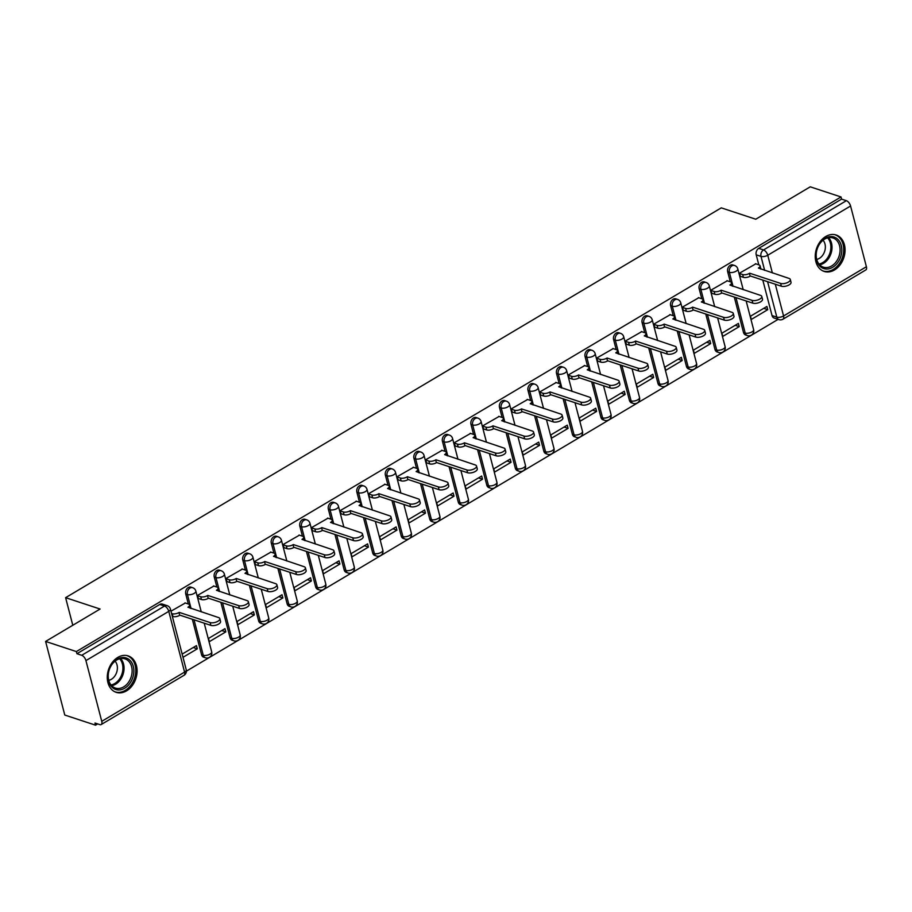 <?xml version="1.0" encoding="UTF-8"?>
<svg xmlns="http://www.w3.org/2000/svg" width="912" height="912" viewBox="0 0 912 912"><rect width="100%" height="100%" fill="white"/><g stroke="black" fill="none" stroke-linecap="round" stroke-linejoin="round"><path stroke-width="1.37" d="M190.939 587.134A4.913 3.682 108.2 0 0 188.282 587.51A4.913 3.682 108.2 0 0 185.74 593.986L187.439 594.544A4.913 3.682 -71.8 0 1 189.981 588.069A4.913 3.682 -71.8 0 1 192.637 587.693L190.939 587.134M219.461 570.182A4.913 3.682 108.2 0 0 216.805 570.559A4.913 3.682 108.2 0 0 214.263 577.022L215.962 577.581A4.913 3.682 -71.8 0 1 218.504 571.117A4.913 3.682 -71.8 0 1 221.16 570.741L219.461 570.182M247.984 553.219A4.913 3.682 108.2 0 0 245.328 553.595A4.913 3.682 108.2 0 0 242.786 560.059L244.496 560.629A4.913 3.682 -71.8 0 1 247.027 554.154A4.913 3.682 -71.8 0 1 249.683 553.778L247.984 553.219M276.507 536.256A4.913 3.682 108.2 0 0 273.851 536.644A4.913 3.682 108.2 0 0 271.309 543.107L273.019 543.666A4.913 3.682 -71.8 0 1 275.549 537.202A4.913 3.682 -71.8 0 1 278.206 536.826L276.507 536.256M305.03 519.304A4.913 3.682 108.2 0 0 302.374 519.68A4.913 3.682 108.2 0 0 299.831 526.144L301.541 526.714A4.913 3.682 -71.8 0 1 304.072 520.239A4.913 3.682 -71.8 0 1 306.728 519.863L305.03 519.304M333.553 502.341A4.913 3.682 108.2 0 0 330.896 502.729A4.913 3.682 108.2 0 0 328.354 509.192L330.064 509.751A4.913 3.682 -71.8 0 1 332.595 503.287A4.913 3.682 -71.8 0 1 335.251 502.911L333.553 502.341M362.075 485.389A4.913 3.682 108.2 0 0 359.419 485.765A4.913 3.682 108.2 0 0 356.888 492.229L358.587 492.788A4.913 3.682 -71.8 0 1 361.118 486.324A4.913 3.682 -71.8 0 1 363.785 485.948L362.075 485.389M390.598 468.426A4.913 3.682 108.2 0 0 387.942 468.802A4.913 3.682 108.2 0 0 385.411 475.277L387.11 475.836A4.913 3.682 -71.8 0 1 389.641 469.372A4.913 3.682 -71.8 0 1 392.308 468.985L390.598 468.426M419.121 451.474A4.913 3.682 108.2 0 0 416.465 451.85A4.913 3.682 108.2 0 0 413.934 458.314L415.633 458.873A4.913 3.682 -71.8 0 1 418.175 452.409A4.913 3.682 -71.8 0 1 420.831 452.033L419.121 451.474M447.644 434.511A4.913 3.682 108.2 0 0 444.988 434.887A4.913 3.682 108.2 0 0 442.457 441.362L444.155 441.921A4.913 3.682 -71.8 0 1 446.698 435.457A4.913 3.682 -71.8 0 1 449.354 435.07L447.644 434.511M476.178 417.559A4.913 3.682 108.2 0 0 473.51 417.935A4.913 3.682 108.2 0 0 470.98 424.399L472.678 424.958A4.913 3.682 -71.8 0 1 475.22 418.494A4.913 3.682 -71.8 0 1 477.877 418.118L476.178 417.559M504.701 400.596A4.913 3.682 108.2 0 0 502.033 400.972A4.913 3.682 108.2 0 0 499.502 407.436L501.201 408.006A4.913 3.682 -71.8 0 1 503.743 401.531A4.913 3.682 -71.8 0 1 506.399 401.155L504.701 400.596M533.224 383.644A4.913 3.682 108.2 0 0 530.567 384.02A4.913 3.682 108.2 0 0 528.025 390.484L529.724 391.043A4.913 3.682 -71.8 0 1 532.266 384.579A4.913 3.682 -71.8 0 1 534.922 384.203L533.224 383.644M561.746 366.681A4.913 3.682 108.2 0 0 559.09 367.057A4.913 3.682 108.2 0 0 556.548 373.521L558.247 374.091A4.913 3.682 -71.8 0 1 560.789 367.616A4.913 3.682 -71.8 0 1 563.445 367.24L561.746 366.681M590.269 349.718A4.913 3.682 108.2 0 0 587.613 350.105A4.913 3.682 108.2 0 0 585.071 356.569L586.769 357.128A4.913 3.682 -71.8 0 1 589.312 350.664A4.913 3.682 -71.8 0 1 591.968 350.288L590.269 349.718M618.792 332.766A4.913 3.682 108.2 0 0 616.136 333.142A4.913 3.682 108.2 0 0 613.594 339.606L615.292 340.165A4.913 3.682 -71.8 0 1 617.834 333.701A4.913 3.682 -71.8 0 1 620.491 333.325L618.792 332.766M647.315 315.803A4.913 3.682 108.2 0 0 644.659 316.19A4.913 3.682 108.2 0 0 642.116 322.654L643.815 323.213A4.913 3.682 -71.8 0 1 646.357 316.749A4.913 3.682 -71.8 0 1 649.013 316.361L647.315 315.803M675.838 298.851A4.913 3.682 108.2 0 0 673.181 299.227A4.913 3.682 108.2 0 0 670.639 305.691L672.338 306.25A4.913 3.682 -71.8 0 1 674.88 299.786A4.913 3.682 -71.8 0 1 677.536 299.41L675.838 298.851M704.36 281.888A4.913 3.682 108.2 0 0 701.704 282.264A4.913 3.682 108.2 0 0 699.162 288.739L700.861 289.298A4.913 3.682 -71.8 0 1 703.403 282.834A4.913 3.682 -71.8 0 1 706.059 282.446L704.36 281.888M732.883 264.936A4.913 3.682 108.2 0 0 730.227 265.312A4.913 3.682 108.2 0 0 727.685 271.776L729.383 272.335A4.913 3.682 -71.8 0 1 731.926 265.871A4.913 3.682 -71.8 0 1 734.582 265.495L732.883 264.936M834.514 269.952A19.175 14.375 108.2 0 0 845.036 251.096A19.175 14.375 108.2 0 0 836.156 235A19.175 14.375 108.2 0 0 825.793 236.482A19.175 14.375 108.2 0 0 815.26 255.337A19.175 14.375 108.2 0 0 824.152 271.434A19.175 14.375 108.2 0 0 834.514 269.952M126.54 690.863A19.175 14.375 108.2 0 0 137.074 671.996A19.175 14.375 108.2 0 0 128.193 655.91A19.175 14.375 108.2 0 0 117.83 657.381A19.175 14.375 108.2 0 0 107.297 676.248A19.175 14.375 108.2 0 0 116.177 692.345A19.175 14.375 108.2 0 0 126.54 690.863M45.6 641.432L100.092 609.034L65.607 597.668L721.278 207.856L755.763 219.222L810.244 186.823L841.012 196.958L76.369 651.567L45.6 641.432L64.775 715.042L95.543 725.177L97.664 723.911M186.401 671.152L778.13 319.36M95.543 725.177L94.985 723.034L99.784 724.607A4.913 2.462 -120.7 0 0 101.175 724.55A4.913 2.462 -120.7 0 0 101.756 721.335L85.933 660.607A4.913 2.462 -120.7 0 0 81.727 655.295L164.548 606.047A4.913 3.682 -71.8 0 1 167.204 605.671L162.416 604.097A4.913 3.682 -71.8 0 0 159.76 604.474L164.548 606.047A4.913 2.462 -120.7 0 1 168.766 611.359L85.933 660.607M76.369 651.567L76.927 653.71L81.727 655.295M772.031 315.552L776.819 317.125A4.913 3.682 -71.8 0 0 778.939 319.622L774.151 318.049A4.913 3.682 -71.8 0 1 772.031 315.552L762.797 280.087M758.818 264.822L756.208 254.824L761.007 256.397A4.913 3.682 -71.8 0 1 763.538 249.934L846.37 200.686A4.913 2.462 59.3 0 1 850.577 205.998L866.4 266.737A4.913 2.462 59.3 0 1 865.819 269.941L782.998 319.189A4.913 2.462 59.3 0 0 783.568 315.974L866.4 266.737M846.37 200.686L841.571 199.112L841.012 196.958M755.809 263.83L739.279 273.315L740.419 276.347M767.756 309.67L766.912 306.443L750.462 316.236L751.294 319.451L767.756 309.67L763.732 308.347M739.233 326.621L738.389 323.407L721.939 333.188L722.771 336.414L739.233 326.621L735.209 325.299M727.286 280.793L710.756 290.267L711.896 293.311M710.71 343.585L709.867 340.37L693.416 350.151L694.249 353.366L710.71 343.585L706.686 342.262M698.763 297.757L682.233 307.23L683.373 310.262M682.187 360.536L681.344 357.322L664.882 367.103L665.726 370.329L682.187 360.536L678.163 359.214M670.24 314.708L653.71 324.182L654.85 327.226M653.653 377.5L652.821 374.285L636.359 384.066L637.203 387.281L653.653 377.5L649.64 376.177M641.717 331.672L625.187 341.145L626.327 344.177M625.13 394.463L624.298 391.237L607.837 401.018L608.68 404.244L625.13 394.463L621.118 393.129M613.195 348.623L596.665 358.097L597.805 361.141M596.608 411.415L595.775 408.2L579.314 417.981L580.157 421.196L596.608 411.415L592.583 410.092M584.672 365.587L568.142 375.06L569.282 378.104M568.085 428.378L567.253 425.152L550.791 434.944L551.635 438.159L568.085 428.378L564.061 427.044M556.149 382.538L539.619 392.023L540.759 395.056M539.562 445.33L538.73 442.115L522.268 451.896L523.112 455.111L539.562 445.33L535.538 444.007M527.626 399.502L511.096 408.975L512.236 412.019M511.039 462.293L510.207 459.067L493.745 468.859L494.589 472.074L511.039 462.293L507.015 460.959M499.103 416.453L482.562 425.938L483.713 428.971M482.516 479.245L481.684 476.03L465.223 485.811L466.066 489.037L482.516 479.245L478.492 477.922M470.581 433.417L454.039 442.89L455.191 445.934M453.994 496.208L453.161 492.982L436.7 502.774L437.543 505.989L453.994 496.208L449.969 494.885M442.058 450.38L425.516 459.853L426.668 462.886M425.471 513.16L424.639 509.945L408.177 519.726L409.021 522.952L425.471 513.16L421.447 511.837M413.535 467.332L396.994 476.805L398.145 479.849M396.948 530.123L396.104 526.908L379.654 536.689L380.498 539.904L396.948 530.123L392.924 528.8M385.012 484.295L368.471 493.768L369.611 496.801M368.425 547.086L367.582 543.86L351.131 553.641L351.964 556.867L368.425 547.086L364.401 545.752M356.489 501.247L339.948 510.72L341.088 513.764M339.902 564.038L339.059 560.823L322.609 570.604L323.441 573.819L339.902 564.038L335.878 562.715M327.967 518.21L311.425 527.683L312.565 530.727M311.38 581.001L310.536 577.775L294.086 587.556L294.918 590.782L311.38 581.001L307.355 579.667M299.444 535.162L282.902 544.646L284.042 547.679M282.857 597.953L282.013 594.738L265.563 604.519L266.395 607.734L282.857 597.953L278.833 596.63M270.921 552.125L254.38 561.598L255.52 564.642M254.334 614.916L253.49 611.69L237.04 621.482L237.872 624.697L254.334 614.916L250.31 613.582M242.398 569.077L225.857 578.561L226.997 581.594M225.811 631.868L224.968 628.653L208.517 638.434L209.35 641.649L225.811 631.868L221.787 630.545M213.864 586.04L197.334 595.513L198.474 598.557M182.993 657.324L197.288 648.831L193.264 647.509M197.288 648.831L196.445 645.605L182.149 654.109M185.341 602.992L170.977 611.188M201.563 654.713L203.262 655.272A4.913 3.682 -71.8 0 0 205.382 657.769L203.684 657.21A4.913 3.682 108.2 0 1 201.563 654.713L192.329 619.248M188.351 603.983L185.74 593.986M230.086 637.75L231.785 638.32A4.913 3.682 -71.8 0 0 233.905 640.817L232.207 640.247A4.913 3.682 108.2 0 1 230.086 637.75L220.852 602.296M216.874 587.032L214.263 577.022M258.609 620.798L260.308 621.357A4.913 3.682 -71.8 0 0 262.428 623.854L260.729 623.295A4.913 3.682 108.2 0 1 258.609 620.798L249.375 585.333M245.396 570.068L242.786 560.059M287.132 603.835L288.83 604.394A4.913 3.682 -71.8 0 0 290.951 606.89L289.252 606.332A4.913 3.682 108.2 0 1 287.132 603.835L277.898 568.381M273.919 553.117L271.309 543.107M315.655 586.883L317.353 587.442A4.913 3.682 -71.8 0 0 319.474 589.939L317.775 589.38A4.913 3.682 108.2 0 1 315.655 586.883L306.421 551.418M302.442 536.153L299.831 526.144M344.177 569.92L345.876 570.479A4.913 3.682 -71.8 0 0 347.996 572.975L346.298 572.417A4.913 3.682 108.2 0 1 344.177 569.92L334.943 534.466M330.965 519.202L328.354 509.192M372.7 552.968L374.399 553.527A4.913 3.682 -71.8 0 0 376.519 556.024L374.821 555.465A4.913 3.682 108.2 0 1 372.7 552.968L363.466 517.503M359.488 502.238L356.888 492.229M401.223 536.005L402.922 536.564A4.913 3.682 -71.8 0 0 405.042 539.06L403.343 538.502A4.913 3.682 108.2 0 1 401.223 536.005L391.989 500.551M388.01 485.275L385.411 475.277M429.746 519.042L431.444 519.612A4.913 3.682 -71.8 0 0 433.565 522.109L431.866 521.55A4.913 3.682 108.2 0 1 429.746 519.042L420.512 483.588M416.533 468.323L413.934 458.314M458.269 502.09L459.979 502.649A4.913 3.682 -71.8 0 0 462.088 505.145L460.389 504.587A4.913 3.682 108.2 0 1 458.269 502.09L449.035 466.625M445.056 451.36L442.457 441.362M486.791 485.127L488.501 485.697A4.913 3.682 -71.8 0 0 490.61 488.194L488.912 487.624A4.913 3.682 108.2 0 1 486.791 485.127L477.557 449.673M473.579 434.408L470.98 424.399M515.314 468.175L517.024 468.734A4.913 3.682 -71.8 0 0 519.133 471.23L517.435 470.672A4.913 3.682 108.2 0 1 515.314 468.175L506.08 432.71M502.102 417.445L499.502 407.436M543.837 451.212L545.547 451.771A4.913 3.682 -71.8 0 0 547.656 454.267L545.957 453.709A4.913 3.682 108.2 0 1 543.837 451.212L534.603 415.758M530.624 400.493L528.025 390.484M572.371 434.26L574.07 434.819A4.913 3.682 -71.8 0 0 576.179 437.315L574.48 436.757A4.913 3.682 108.2 0 1 572.371 434.26L563.126 398.795M559.147 383.53L556.548 373.521M600.894 417.297L602.593 417.856A4.913 3.682 -71.8 0 0 604.713 420.352L603.003 419.794A4.913 3.682 108.2 0 1 600.894 417.297L591.649 381.843M587.681 366.578L585.071 356.569M629.417 400.345L631.115 400.904A4.913 3.682 -71.8 0 0 633.236 403.4L631.526 402.842A4.913 3.682 108.2 0 1 629.417 400.345L620.171 364.88M616.204 349.615L613.594 339.606M657.94 383.382L659.638 383.941A4.913 3.682 -71.8 0 0 661.759 386.437L660.049 385.879A4.913 3.682 108.2 0 1 657.94 383.382L648.694 347.928M644.727 332.652L642.116 322.654M686.462 366.43L688.161 366.989A4.913 3.682 -71.8 0 0 690.281 369.485L688.571 368.927A4.913 3.682 108.2 0 1 686.462 366.43L677.228 330.965M673.25 315.7L670.639 305.691M714.985 349.467L716.684 350.026A4.913 3.682 -71.8 0 0 718.804 352.522L717.106 351.964A4.913 3.682 108.2 0 1 714.985 349.467L705.751 314.002M701.773 298.737L699.162 288.739M743.508 332.504L745.207 333.074A4.913 3.682 -71.8 0 0 747.327 335.57L745.628 335A4.913 3.682 108.2 0 1 743.508 332.504L734.274 297.05M730.295 281.785L727.685 271.776M72.789 625.267L65.607 597.668M76.927 653.71L159.76 604.474M841.571 199.112L758.75 248.349A4.913 3.682 108.2 0 0 756.208 254.824M739.313 273.429L742.676 274.546A4.913 2.12 -14.6 0 0 749.425 273.383L750.154 276.176A4.913 2.12 165.4 0 1 743.394 277.328L740.031 276.222M749.698 273.224L780.626 283.415A5.654 2.44 -14.6 0 0 787.01 282.766A5.654 2.44 -14.6 0 0 790.305 279.494A5.654 2.44 -14.6 0 0 789.028 278.411L758.385 268.06A4.913 2.12 -14.6 0 0 760.049 265.802L760.779 268.595A4.913 2.12 165.4 0 1 760.768 269.097M790.305 279.494L791.023 282.275A5.654 2.44 165.4 0 1 787.74 285.559A5.654 2.44 165.4 0 1 781.345 286.208L750.428 276.017M760.049 265.802A4.913 2.12 -14.6 0 0 758.944 264.868L755.432 263.705M710.79 290.392L714.153 291.498A4.913 2.12 -14.6 0 0 720.902 290.347L721.62 293.14A4.913 2.12 165.4 0 1 714.871 294.291L711.508 293.185M721.175 290.187L752.104 300.379A5.654 2.44 -14.6 0 0 758.488 299.717A5.654 2.44 -14.6 0 0 761.782 296.446A5.654 2.44 -14.6 0 0 760.505 295.374L729.862 285.023A4.913 2.12 -14.6 0 0 731.527 282.766L732.256 285.547A4.913 2.12 165.4 0 1 732.245 286.06M761.782 296.446L762.5 299.239A5.654 2.44 165.4 0 1 759.217 302.51A5.654 2.44 165.4 0 1 752.822 303.16L721.905 292.969M731.527 282.766A4.913 2.12 -14.6 0 0 730.421 281.831L726.91 280.668M682.267 307.355L685.63 308.461A4.913 2.12 -14.6 0 0 692.379 307.298L693.097 310.091A4.913 2.12 165.4 0 1 686.348 311.243L682.985 310.137M692.653 307.139L723.581 317.33A5.654 2.44 -14.6 0 0 729.965 316.681A5.654 2.44 -14.6 0 0 733.259 313.409A5.654 2.44 -14.6 0 0 731.983 312.337L701.339 301.975A4.913 2.12 -14.6 0 0 703.004 299.717L703.733 302.51A4.913 2.12 165.4 0 1 703.722 303.012M733.259 313.409L733.978 316.202A5.654 2.44 165.4 0 1 730.683 319.474A5.654 2.44 165.4 0 1 724.299 320.123L693.371 309.932M703.004 299.717A4.913 2.12 -14.6 0 0 701.898 298.783L698.387 297.62M841.491 253.696A16.598 12.437 -71.8 0 1 826.01 269.017A16.598 12.437 -71.8 0 1 816.343 251.917A16.598 12.437 -71.8 0 1 831.812 236.596A16.598 12.437 -71.8 0 1 841.491 253.696M816.491 251.735A15.367 11.514 108.2 0 0 823.331 267.148A15.367 11.514 108.2 0 0 839.781 253.376A15.367 11.514 108.2 0 0 832.952 237.952A15.367 11.514 108.2 0 0 816.491 251.735M823.034 240.255A10.944 8.197 -71.8 0 1 825.143 249.421A10.944 8.197 -71.8 0 1 816.73 259.407M822.943 270.91L822.647 270.807A19.061 14.284 108.2 0 0 822.943 270.91A19.061 14.284 108.2 0 0 843.349 253.832A19.061 14.284 108.2 0 0 834.879 234.703A19.061 14.284 108.2 0 0 834.537 234.601M133.528 674.606A16.598 12.437 -71.8 0 1 118.047 689.928A16.598 12.437 -71.8 0 1 108.368 672.828A16.598 12.437 -71.8 0 1 123.85 657.506A16.598 12.437 -71.8 0 1 133.528 674.606M108.528 672.634A15.367 11.514 108.2 0 0 115.368 688.058A15.367 11.514 108.2 0 0 131.818 674.287A15.367 11.514 108.2 0 0 124.99 658.863A15.367 11.514 108.2 0 0 108.528 672.634M115.072 661.166A10.944 8.197 -71.8 0 1 117.181 670.331A10.944 8.197 -71.8 0 1 108.767 680.318M114.638 691.695A19.061 14.284 108.2 0 0 114.98 691.82A19.061 14.284 108.2 0 0 135.386 674.732A19.061 14.284 108.2 0 0 126.916 655.614A19.061 14.284 108.2 0 0 126.563 655.511M653.744 324.307L657.107 325.413A4.913 2.12 -14.6 0 0 663.856 324.262L664.574 327.055A4.913 2.12 165.4 0 1 657.826 328.206L654.463 327.1M664.13 324.102L695.058 334.294A5.654 2.44 -14.6 0 0 701.442 333.644A5.654 2.44 -14.6 0 0 704.725 330.361A5.654 2.44 -14.6 0 0 703.46 329.289L672.817 318.938A4.913 2.12 -14.6 0 0 674.481 316.681L675.199 319.462A4.913 2.12 165.4 0 1 675.199 319.975M704.725 330.361L705.455 333.154A5.654 2.44 165.4 0 1 702.16 336.425A5.654 2.44 165.4 0 1 695.776 337.075L664.848 326.884M674.481 316.681A4.913 2.12 -14.6 0 0 673.375 315.746L669.864 314.583M625.222 341.27L628.585 342.376A4.913 2.12 -14.6 0 0 635.333 341.225L636.052 344.006A4.913 2.12 165.4 0 1 629.303 345.169L625.94 344.052M635.607 341.054L666.524 351.245A5.654 2.44 -14.6 0 0 672.919 350.596A5.654 2.44 -14.6 0 0 676.202 347.324A5.654 2.44 -14.6 0 0 674.937 346.252L644.282 335.89A4.913 2.12 -14.6 0 0 645.958 333.632L646.676 336.425A4.913 2.12 165.4 0 1 646.676 336.938M676.202 347.324L676.932 350.117A5.654 2.44 165.4 0 1 673.637 353.389A5.654 2.44 165.4 0 1 667.253 354.038L636.325 343.847M645.958 333.632A4.913 2.12 -14.6 0 0 644.852 332.698L641.341 331.546M596.687 358.222L600.05 359.328A4.913 2.12 -14.6 0 0 606.811 358.177L607.529 360.97A4.913 2.12 165.4 0 1 600.78 362.121L597.417 361.015M607.084 358.017L638.001 368.209A5.654 2.44 -14.6 0 0 644.396 367.559A5.654 2.44 -14.6 0 0 647.68 364.276A5.654 2.44 -14.6 0 0 646.414 363.204L615.76 352.853A4.913 2.12 -14.6 0 0 617.435 350.596L618.154 353.377A4.913 2.12 165.4 0 1 618.154 353.89M647.68 364.276L648.409 367.069A5.654 2.44 165.4 0 1 645.115 370.34A5.654 2.44 165.4 0 1 638.731 371.002L607.802 360.81M617.435 350.596A4.913 2.12 -14.6 0 0 616.33 349.661L612.818 348.498M568.165 375.185L571.528 376.291A4.913 2.12 -14.6 0 0 578.276 375.14L579.006 377.921A4.913 2.12 165.4 0 1 572.257 379.084L568.894 377.967M578.561 374.969L609.478 385.16A5.654 2.44 -14.6 0 0 615.874 384.511A5.654 2.44 -14.6 0 0 619.157 381.239A5.654 2.44 -14.6 0 0 617.891 380.167L587.237 369.805A4.913 2.12 -14.6 0 0 588.913 367.547L589.631 370.34A4.913 2.12 165.4 0 1 589.631 370.853M619.157 381.239L619.886 384.032A5.654 2.44 165.4 0 1 616.592 387.304A5.654 2.44 165.4 0 1 610.208 387.953L579.28 377.762M588.913 367.547A4.913 2.12 -14.6 0 0 587.807 366.613L584.284 365.461M539.642 392.137L543.005 393.254A4.913 2.12 -14.6 0 0 549.754 392.092L550.483 394.885A4.913 2.12 165.4 0 1 543.734 396.036L540.371 394.93M550.027 391.932L580.955 402.124A5.654 2.44 -14.6 0 0 587.339 401.474A5.654 2.44 -14.6 0 0 590.634 398.202A5.654 2.44 -14.6 0 0 589.369 397.119L558.714 386.768A4.913 2.12 -14.6 0 0 560.39 384.511L561.108 387.304A4.913 2.12 165.4 0 1 561.108 387.805M590.634 398.202L591.364 400.984A5.654 2.44 165.4 0 1 588.069 404.255A5.654 2.44 165.4 0 1 581.685 404.917L550.757 394.725M560.39 384.511A4.913 2.12 -14.6 0 0 559.284 383.576L555.761 382.413M511.119 409.1L514.482 410.206A4.913 2.12 -14.6 0 0 521.231 409.055L521.96 411.836A4.913 2.12 165.4 0 1 515.212 412.999L511.849 411.893M521.504 408.884L552.433 419.075A5.654 2.44 -14.6 0 0 558.817 418.426A5.654 2.44 -14.6 0 0 562.111 415.154A5.654 2.44 -14.6 0 0 560.846 414.082L530.191 403.731A4.913 2.12 -14.6 0 0 531.856 401.462L532.585 404.255A4.913 2.12 165.4 0 1 532.585 404.768M562.111 415.154L562.841 417.947A5.654 2.44 165.4 0 1 559.546 421.219A5.654 2.44 165.4 0 1 553.162 421.868L522.234 411.677M531.856 401.462A4.913 2.12 -14.6 0 0 530.761 400.528L527.239 399.376M482.596 426.052L485.959 427.169A4.913 2.12 -14.6 0 0 492.708 426.007L493.438 428.8A4.913 2.12 165.4 0 1 486.689 429.951L483.326 428.845M492.982 425.847L523.91 436.039A5.654 2.44 -14.6 0 0 530.294 435.389A5.654 2.44 -14.6 0 0 533.588 432.117A5.654 2.44 -14.6 0 0 532.323 431.034L501.668 420.683A4.913 2.12 -14.6 0 0 503.333 418.426L504.062 421.219A4.913 2.12 165.4 0 1 504.062 421.72M533.588 432.117L534.318 434.899A5.654 2.44 165.4 0 1 531.023 438.182A5.654 2.44 165.4 0 1 524.639 438.832L493.711 428.64M503.333 418.426A4.913 2.12 -14.6 0 0 502.238 417.491L498.716 416.328M454.073 443.015L457.436 444.121A4.913 2.12 -14.6 0 0 464.185 442.97L464.915 445.763A4.913 2.12 165.4 0 1 458.166 446.914L454.803 445.808M464.459 442.81L495.387 453.002A5.654 2.44 -14.6 0 0 501.771 452.341A5.654 2.44 -14.6 0 0 505.066 449.069A5.654 2.44 -14.6 0 0 503.8 447.997L473.146 437.646A4.913 2.12 -14.6 0 0 474.81 435.377L475.54 438.17A4.913 2.12 165.4 0 1 475.54 438.683M505.066 449.069L505.795 451.862A5.654 2.44 165.4 0 1 502.501 455.134A5.654 2.44 165.4 0 1 496.117 455.783L465.188 445.592M474.81 435.377A4.913 2.12 -14.6 0 0 473.716 434.454L470.193 433.291M425.551 459.979L428.914 461.084A4.913 2.12 -14.6 0 0 435.662 459.922L436.392 462.715A4.913 2.12 165.4 0 1 429.643 463.866L426.28 462.76M435.936 459.762L466.864 469.954A5.654 2.44 -14.6 0 0 473.248 469.304A5.654 2.44 -14.6 0 0 476.543 466.032A5.654 2.44 -14.6 0 0 475.277 464.96L444.623 454.598A4.913 2.12 -14.6 0 0 446.287 452.341L447.017 455.134A4.913 2.12 165.4 0 1 447.017 455.635M476.543 466.032L477.272 468.814A5.654 2.44 165.4 0 1 473.978 472.097A5.654 2.44 165.4 0 1 467.594 472.747L436.666 462.555M446.287 452.341A4.913 2.12 -14.6 0 0 445.193 451.406L441.67 450.243M397.028 476.93L400.391 478.036A4.913 2.12 -14.6 0 0 407.14 476.885L407.869 479.678A4.913 2.12 165.4 0 1 401.12 480.829L397.757 479.723M407.413 476.725L438.341 486.917A5.654 2.44 -14.6 0 0 444.725 486.256A5.654 2.44 -14.6 0 0 448.02 482.984A5.654 2.44 -14.6 0 0 446.755 481.912L416.1 471.561A4.913 2.12 -14.6 0 0 417.764 469.304L418.494 472.085A4.913 2.12 165.4 0 1 418.494 472.598M448.02 482.984L448.75 485.777A5.654 2.44 165.4 0 1 445.455 489.049A5.654 2.44 165.4 0 1 439.071 489.698L408.143 479.507M417.764 469.304A4.913 2.12 -14.6 0 0 416.67 468.369L413.147 467.206M368.505 493.894L371.868 494.999A4.913 2.12 -14.6 0 0 378.617 493.848L379.346 496.63A4.913 2.12 165.4 0 1 372.598 497.792L369.235 496.675M378.89 493.677L409.819 503.869A5.654 2.44 -14.6 0 0 416.203 503.219A5.654 2.44 -14.6 0 0 419.497 499.947A5.654 2.44 -14.6 0 0 418.232 498.875L387.577 488.513A4.913 2.12 -14.6 0 0 389.242 486.256L389.971 489.049A4.913 2.12 165.4 0 1 389.96 489.562M419.497 499.947L420.227 502.74A5.654 2.44 165.4 0 1 416.932 506.012A5.654 2.44 165.4 0 1 410.548 506.662L379.62 496.47M389.242 486.256A4.913 2.12 -14.6 0 0 388.147 485.321L384.625 484.169M339.982 510.845L343.345 511.951A4.913 2.12 -14.6 0 0 350.094 510.8L350.824 513.593A4.913 2.12 165.4 0 1 344.075 514.744L340.712 513.638M350.368 510.64L381.296 520.832A5.654 2.44 -14.6 0 0 387.68 520.182A5.654 2.44 -14.6 0 0 390.974 516.899A5.654 2.44 -14.6 0 0 389.709 515.827L359.054 505.476A4.913 2.12 -14.6 0 0 360.719 503.219L361.448 506A4.913 2.12 165.4 0 1 361.437 506.513M390.974 516.899L391.704 519.692A5.654 2.44 165.4 0 1 388.409 522.964A5.654 2.44 165.4 0 1 382.025 523.625L351.097 513.422M360.719 503.219A4.913 2.12 -14.6 0 0 359.613 502.284L356.102 501.121M311.459 527.809L314.822 528.914A4.913 2.12 -14.6 0 0 321.571 527.763L322.301 530.545A4.913 2.12 165.4 0 1 315.552 531.707L312.189 530.59M321.845 527.592L352.773 537.784A5.654 2.44 -14.6 0 0 359.157 537.134A5.654 2.44 -14.6 0 0 362.452 533.862A5.654 2.44 -14.6 0 0 361.186 532.79L330.532 522.428A4.913 2.12 -14.6 0 0 332.196 520.171L332.926 522.964A4.913 2.12 165.4 0 1 332.914 523.477M362.452 533.862L363.181 536.655A5.654 2.44 165.4 0 1 359.887 539.927A5.654 2.44 165.4 0 1 353.503 540.577L322.574 530.385M332.196 520.171A4.913 2.12 -14.6 0 0 331.09 519.236L327.579 518.084M282.937 544.76L286.3 545.866A4.913 2.12 -14.6 0 0 293.048 544.715L293.778 547.508A4.913 2.12 165.4 0 1 287.029 548.659L283.666 547.553M293.322 544.555L324.25 554.747A5.654 2.44 -14.6 0 0 330.634 554.097A5.654 2.44 -14.6 0 0 333.929 550.825A5.654 2.44 -14.6 0 0 332.663 549.742L302.009 539.391A4.913 2.12 -14.6 0 0 303.673 537.134L304.403 539.915A4.913 2.12 165.4 0 1 304.391 540.428M333.929 550.825L334.658 553.607A5.654 2.44 165.4 0 1 331.364 556.879A5.654 2.44 165.4 0 1 324.98 557.54L294.052 547.348M303.673 537.134A4.913 2.12 -14.6 0 0 302.567 536.199L299.056 535.036M254.414 561.724L257.777 562.829A4.913 2.12 -14.6 0 0 264.526 561.678L265.255 564.46A4.913 2.12 165.4 0 1 258.506 565.622L255.143 564.517M264.799 561.507L295.727 571.699A5.654 2.44 -14.6 0 0 302.111 571.049A5.654 2.44 -14.6 0 0 305.406 567.777A5.654 2.44 -14.6 0 0 304.141 566.705L273.486 556.343A4.913 2.12 -14.6 0 0 275.15 554.086L275.88 556.879A4.913 2.12 165.4 0 1 275.869 557.392M305.406 567.777L306.136 570.57A5.654 2.44 165.4 0 1 302.841 573.842A5.654 2.44 165.4 0 1 296.457 574.492L265.529 564.3M275.15 554.086A4.913 2.12 -14.6 0 0 274.045 553.151L270.533 551.999M225.891 578.675L229.254 579.793A4.913 2.12 -14.6 0 0 236.003 578.63L236.732 581.423A4.913 2.12 165.4 0 1 229.984 582.574L226.621 581.468M236.276 578.47L267.205 588.662A5.654 2.44 -14.6 0 0 273.589 588.012A5.654 2.44 -14.6 0 0 276.883 584.74A5.654 2.44 -14.6 0 0 275.618 583.657L244.963 573.306A4.913 2.12 -14.6 0 0 246.628 571.049L247.357 573.842A4.913 2.12 165.4 0 1 247.346 574.343M276.883 584.74L277.601 587.522A5.654 2.44 165.4 0 1 274.318 590.805A5.654 2.44 165.4 0 1 267.934 591.455L237.006 581.263M246.628 571.049A4.913 2.12 -14.6 0 0 245.522 570.114L242.011 568.951M197.368 595.639L200.731 596.744A4.913 2.12 -14.6 0 0 207.48 595.593L208.21 598.386A4.913 2.12 165.4 0 1 201.461 599.537L198.098 598.432M207.754 595.422L238.682 605.625A5.654 2.44 -14.6 0 0 245.066 604.964A5.654 2.44 -14.6 0 0 248.36 601.692A5.654 2.44 -14.6 0 0 247.095 600.62L216.44 590.269A4.913 2.12 -14.6 0 0 218.105 588.001L218.834 590.794A4.913 2.12 165.4 0 1 218.823 591.307M248.36 601.692L249.079 604.485A5.654 2.44 165.4 0 1 245.795 607.757A5.654 2.44 165.4 0 1 239.4 608.407L208.483 598.215M218.105 588.001A4.913 2.12 -14.6 0 0 216.999 587.066L213.488 585.914M171.57 613.491L172.208 613.708A4.913 2.12 -14.6 0 0 178.957 612.545L179.687 615.338A4.913 2.12 165.4 0 1 172.927 616.489L172.3 616.284M179.231 612.385L210.159 622.577A5.654 2.44 -14.6 0 0 216.543 621.927A5.654 2.44 -14.6 0 0 219.838 618.655A5.654 2.44 -14.6 0 0 218.561 617.572L187.918 607.221A4.913 2.12 -14.6 0 0 189.582 604.964L190.312 607.757A4.913 2.12 165.4 0 1 190.3 608.258M219.838 618.655L220.556 621.437A5.654 2.44 165.4 0 1 217.273 624.72A5.654 2.44 165.4 0 1 210.877 625.37L179.96 615.178M189.582 604.964A4.913 2.12 -14.6 0 0 188.476 604.029L184.965 602.866M101.756 721.335L184.577 672.098L168.766 611.359A4.913 2.12 -14.6 0 0 170.43 609.102A4.913 4.913 0 0 0 167.204 605.671M775.303 284.213L783.568 315.974A4.913 2.12 165.4 0 1 776.819 317.125L767.585 281.671M764.644 270.374L761.007 256.397A4.913 2.12 165.4 0 0 767.756 255.246L772.361 272.916M850.577 205.998L767.756 255.246A4.913 2.462 -120.7 0 0 763.538 249.934L758.75 248.349M205.382 657.769A4.913 4.913 0 0 0 211.675 651.863A4.913 2.12 -14.6 0 1 210.011 654.121A4.913 2.12 -14.6 0 1 203.262 655.272L194.028 619.818M191.087 608.521L187.439 594.544A4.913 2.12 -14.6 0 0 194.188 593.381A4.913 2.12 165.4 0 0 195.863 591.124A4.913 4.913 0 0 0 192.637 587.693M233.905 640.817A4.913 4.913 0 0 0 240.198 634.9A4.913 2.12 -14.6 0 1 238.534 637.157A4.913 2.12 -14.6 0 1 231.785 638.32L222.551 602.855M219.61 591.557L215.962 577.581A4.913 2.12 -14.6 0 0 222.722 576.43A4.913 2.12 165.4 0 0 224.386 574.172A4.913 4.913 0 0 0 221.16 570.741M262.428 623.854A4.913 4.913 0 0 0 268.721 617.937A4.913 2.12 -14.6 0 1 267.056 620.206A4.913 2.12 -14.6 0 1 260.308 621.357L251.074 585.892M248.132 574.606L244.496 560.629A4.913 2.12 -14.6 0 0 251.245 559.466A4.913 2.12 165.4 0 0 252.909 557.209A4.913 4.913 0 0 0 249.683 553.778M290.951 606.89A4.913 4.913 0 0 0 297.244 600.985A4.913 2.12 -14.6 0 1 295.579 603.242A4.913 2.12 -14.6 0 1 288.83 604.394L279.596 568.94M276.655 557.642L273.019 543.666A4.913 2.12 -14.6 0 0 279.767 542.515A4.913 2.12 165.4 0 0 281.432 540.257A4.913 4.913 0 0 0 278.206 536.826M319.474 589.939A4.913 4.913 0 0 0 325.778 584.022A4.913 2.12 -14.6 0 1 324.102 586.291A4.913 2.12 -14.6 0 1 317.353 587.442L308.119 551.977M305.178 540.691L301.541 526.714A4.913 2.12 -14.6 0 0 308.29 525.551A4.913 2.12 165.4 0 0 309.955 523.294A4.913 4.913 0 0 0 306.728 519.863M347.996 572.975A4.913 4.913 0 0 0 354.301 567.07A4.913 2.12 -14.6 0 1 352.625 569.327A4.913 2.12 -14.6 0 1 345.876 570.479L336.642 535.025M333.701 523.727L330.064 509.751A4.913 2.12 -14.6 0 0 336.813 508.6A4.913 2.12 165.4 0 0 338.477 506.342A4.913 4.913 0 0 0 335.251 502.911M376.519 556.024A4.913 4.913 0 0 0 382.823 550.107A4.913 2.12 -14.6 0 1 381.148 552.364A4.913 2.12 -14.6 0 1 374.399 553.527L365.165 518.062M362.224 506.776L358.587 492.788A4.913 2.12 -14.6 0 0 365.336 491.636A4.913 2.12 165.4 0 0 367 489.379A4.913 4.913 0 0 0 363.785 485.948M405.042 539.06A4.913 4.913 0 0 0 411.346 533.155A4.913 2.12 -14.6 0 1 409.682 535.412A4.913 2.12 -14.6 0 1 402.922 536.564L393.688 501.11M390.746 489.812L387.11 475.836A4.913 2.12 -14.6 0 0 393.859 474.685A4.913 2.12 165.4 0 0 395.523 472.416A4.913 4.913 0 0 0 392.308 468.985M433.565 522.109A4.913 4.913 0 0 0 439.869 516.192A4.913 2.12 -14.6 0 1 438.205 518.449A4.913 2.12 -14.6 0 1 431.444 519.612L422.21 484.147M419.269 472.861L415.633 458.873A4.913 2.12 -14.6 0 0 422.381 457.721A4.913 2.12 165.4 0 0 424.046 455.464A4.913 4.913 0 0 0 420.831 452.033M462.088 505.145A4.913 4.913 0 0 0 468.392 499.24A4.913 2.12 -14.6 0 1 466.727 501.497A4.913 2.12 -14.6 0 1 459.979 502.649L450.733 467.195M447.792 455.897L444.155 441.921A4.913 2.12 -14.6 0 0 450.904 440.758A4.913 2.12 165.4 0 0 452.569 438.501A4.913 4.913 0 0 0 449.354 435.07M490.61 488.194A4.913 4.913 0 0 0 496.915 482.277A4.913 2.12 -14.6 0 1 495.25 484.534A4.913 2.12 -14.6 0 1 488.501 485.697L479.256 450.232M476.315 438.946L472.678 424.958A4.913 2.12 -14.6 0 0 479.427 423.806A4.913 2.12 165.4 0 0 481.091 421.549A4.913 4.913 0 0 0 477.877 418.118M519.133 471.23A4.913 4.913 0 0 0 525.437 465.325A4.913 2.12 -14.6 0 1 523.773 467.582A4.913 2.12 -14.6 0 1 517.024 468.734L507.779 433.268M504.838 421.982L501.201 408.006A4.913 2.12 -14.6 0 0 507.95 406.843A4.913 2.12 165.4 0 0 509.614 404.586A4.913 4.913 0 0 0 506.399 401.155M547.656 454.267A4.913 4.913 0 0 0 553.96 448.362A4.913 2.12 -14.6 0 1 552.296 450.619A4.913 2.12 -14.6 0 1 545.547 451.771L536.302 416.317M533.36 405.019L529.724 391.043A4.913 2.12 -14.6 0 0 536.473 389.891A4.913 2.12 165.4 0 0 538.137 387.634A4.913 4.913 0 0 0 534.922 384.203M576.179 437.315A4.913 4.913 0 0 0 582.483 431.399A4.913 2.12 -14.6 0 1 580.819 433.667A4.913 2.12 -14.6 0 1 574.07 434.819L564.836 399.353M561.895 388.067L558.247 374.091A4.913 2.12 -14.6 0 0 564.995 372.928A4.913 2.12 165.4 0 0 566.66 370.671A4.913 4.913 0 0 0 563.445 367.24M604.713 420.352A4.913 4.913 0 0 0 611.006 414.447A4.913 2.12 -14.6 0 1 609.341 416.704A4.913 2.12 -14.6 0 1 602.593 417.856L593.359 382.402M590.417 371.104L586.769 357.128A4.913 2.12 -14.6 0 0 593.518 355.976A4.913 2.12 165.4 0 0 595.183 353.719A4.913 4.913 0 0 0 591.968 350.288M633.236 403.4A4.913 4.913 0 0 0 639.529 397.484A4.913 2.12 -14.6 0 1 637.864 399.752A4.913 2.12 -14.6 0 1 631.115 400.904L621.881 365.438M618.94 354.152L615.292 340.165A4.913 2.12 -14.6 0 0 622.041 339.013A4.913 2.12 165.4 0 0 623.705 336.756A4.913 4.913 0 0 0 620.491 333.325M661.759 386.437A4.913 4.913 0 0 0 668.051 380.532A4.913 2.12 -14.6 0 1 666.387 382.789A4.913 2.12 -14.6 0 1 659.638 383.941L650.404 348.487M647.463 337.189L643.815 323.213A4.913 2.12 -14.6 0 0 650.564 322.061A4.913 2.12 165.4 0 0 652.228 319.793A4.913 4.913 0 0 0 649.013 316.361M690.281 369.485A4.913 4.913 0 0 0 696.574 363.569A4.913 2.12 -14.6 0 1 694.91 365.826A4.913 2.12 -14.6 0 1 688.161 366.989L678.927 331.523M675.986 320.237L672.338 306.25A4.913 2.12 -14.6 0 0 679.087 305.098A4.913 2.12 165.4 0 0 680.762 302.841A4.913 4.913 0 0 0 677.536 299.41M718.804 352.522A4.913 4.913 0 0 0 725.097 346.617A4.913 2.12 -14.6 0 1 723.433 348.874A4.913 2.12 -14.6 0 1 716.684 350.026L707.45 314.572M704.509 303.274L700.861 289.298A4.913 2.12 -14.6 0 0 707.609 288.146A4.913 2.12 165.4 0 0 709.285 285.878A4.913 4.913 0 0 0 706.059 282.446M747.327 335.57A4.913 4.913 0 0 0 753.62 329.654A4.913 2.12 -14.6 0 1 751.955 331.911A4.913 2.12 -14.6 0 1 745.207 333.074L735.973 297.608M733.031 286.322L729.383 272.335A4.913 2.12 -14.6 0 0 736.132 271.183A4.913 2.12 165.4 0 0 737.808 268.926A4.913 4.913 0 0 0 734.582 265.495M186.253 669.841A4.913 2.12 -14.6 0 1 184.577 672.098A4.913 2.462 59.3 0 1 184.007 675.302A4.913 4.913 0 0 0 186.253 669.841L170.43 609.102M749.425 273.383L750.154 276.176M742.676 274.546L743.394 277.328M780.626 283.415L781.345 286.208M720.902 290.347L721.62 293.14M714.153 291.498L714.871 294.291M752.104 300.379L752.822 303.16M692.379 307.298L693.097 310.091M685.63 308.461L686.348 311.243M723.581 317.33L724.299 320.123M828.586 237.656A15.367 11.514 -71.8 0 1 831.721 250.72A15.367 11.514 -71.8 0 1 819.637 264.799M818.976 264.035A14.866 11.138 108.2 0 0 830.581 250.447A14.866 11.138 108.2 0 0 827.606 237.872M120.623 658.567A15.367 11.514 -71.8 0 1 123.758 671.631A15.367 11.514 -71.8 0 1 111.674 685.699M111.013 684.946A14.866 11.138 108.2 0 0 122.618 671.346A14.866 11.138 108.2 0 0 119.643 658.783M663.856 324.262L664.574 327.055M657.107 325.413L657.826 328.206M695.058 334.294L695.776 337.075M635.333 341.225L636.052 344.006M628.585 342.376L629.303 345.169M666.524 351.245L667.253 354.038M606.811 358.177L607.529 360.97M600.05 359.328L600.78 362.121M638.001 368.209L638.731 371.002M578.276 375.14L579.006 377.921M571.528 376.291L572.257 379.084M609.478 385.16L610.208 387.953M549.754 392.092L550.483 394.885M543.005 393.254L543.734 396.036M580.955 402.124L581.685 404.917M521.231 409.055L521.96 411.836M514.482 410.206L515.212 412.999M552.433 419.075L553.162 421.868M492.708 426.007L493.438 428.8M485.959 427.169L486.689 429.951M523.91 436.039L524.639 438.832M464.185 442.97L464.915 445.763M457.436 444.121L458.166 446.914M495.387 453.002L496.117 455.783M435.662 459.922L436.392 462.715M428.914 461.084L429.643 463.866M466.864 469.954L467.594 472.747M407.14 476.885L407.869 479.678M400.391 478.036L401.12 480.829M438.341 486.917L439.071 489.698M378.617 493.848L379.346 496.63M371.868 494.999L372.598 497.792M409.819 503.869L410.548 506.662M350.094 510.8L350.824 513.593M343.345 511.951L344.075 514.744M381.296 520.832L382.025 523.625M321.571 527.763L322.301 530.545M314.822 528.914L315.552 531.707M352.773 537.784L353.503 540.577M293.048 544.715L293.778 547.508M286.3 545.866L287.029 548.659M324.25 554.747L324.98 557.54M264.526 561.678L265.255 564.46M257.777 562.829L258.506 565.622M295.727 571.699L296.457 574.492M236.003 578.63L236.732 581.423M229.254 579.793L229.984 582.574M267.205 588.662L267.934 591.455M207.48 595.593L208.21 598.386M200.731 596.744L201.461 599.537M238.682 605.625L239.4 608.407M178.957 612.545L179.687 615.338M172.208 613.708L172.927 616.489M210.159 622.577L210.877 625.37M737.808 268.926L743.212 289.674M746.153 300.96L753.62 329.654M709.285 285.878L714.689 306.626M717.63 317.923L725.097 346.617M680.762 302.841L686.166 323.589M689.107 334.875L696.574 363.569M652.228 319.793L657.643 340.541M660.584 351.838L668.051 380.532M623.705 336.756L629.12 357.504M632.062 368.801L639.529 397.484M595.183 353.719L600.586 374.467M603.527 385.753L611.006 414.447M566.66 370.671L572.063 391.419M575.005 402.716L582.483 431.399M538.137 387.634L543.541 408.382M546.482 419.668L553.96 448.362M509.614 404.586L515.018 425.334M517.959 436.631L525.437 465.325M481.091 421.549L486.495 442.297M489.436 453.583L496.915 482.277M452.569 438.501L457.972 459.249M460.913 470.546L468.392 499.24M424.046 455.464L429.449 476.212M432.391 487.498L439.869 516.192M395.523 472.416L400.927 493.164M403.868 504.461L411.346 533.155M367 489.379L372.404 510.127M375.345 521.413L382.823 550.107M338.477 506.342L343.881 527.09M346.822 538.376L354.301 567.07M309.955 523.294L315.358 544.042M318.299 555.34L325.778 584.022M281.432 540.257L286.835 561.005M289.777 572.291L297.244 600.985M252.909 557.209L258.313 577.957M261.254 589.255L268.721 617.937M224.386 574.172L229.79 594.92M232.731 606.206L240.198 634.9M195.863 591.124L201.267 611.872M204.208 623.17L211.675 651.863M101.175 724.55L184.007 675.302M778.939 319.622A4.913 4.913 0 0 0 782.998 319.189"/></g></svg>
